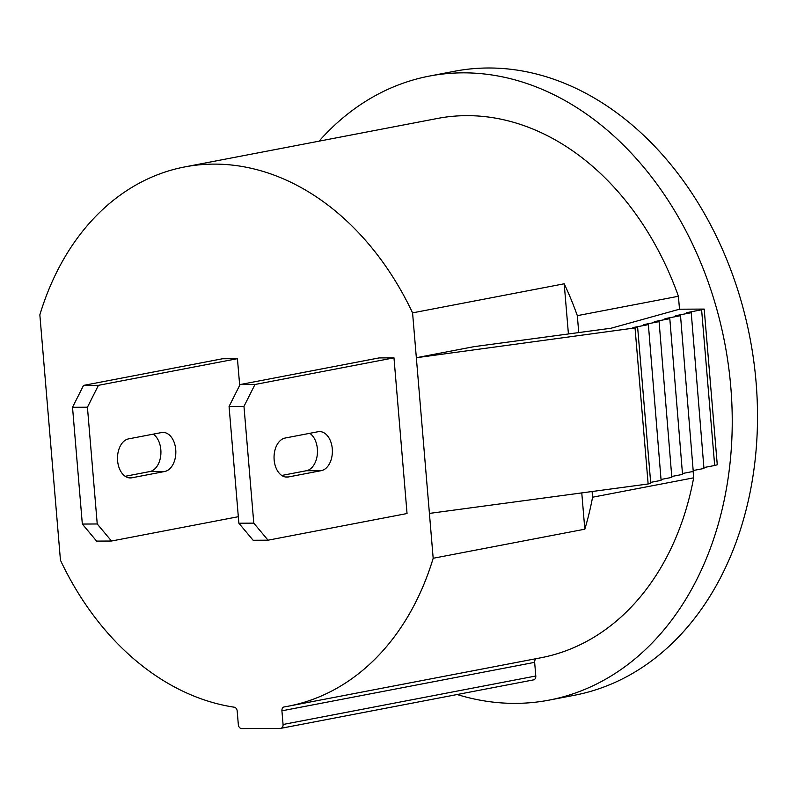 <?xml version="1.0" encoding="UTF-8"?>
<svg xmlns="http://www.w3.org/2000/svg" width="797" height="797" viewBox="0 0 797 797"><rect width="100%" height="100%" fill="white"/><g stroke="black" fill="none" stroke-linecap="round" stroke-linejoin="round"><path stroke-width="1.2" d="M549.073 700.125L574.348 695.283A317.714 239.777 -100.9 0 0 750.007 338.097A317.714 239.777 -100.9 0 0 454.679 71.232L429.414 76.074A317.714 239.777 79.1 0 1 724.732 342.949A317.714 239.777 79.1 0 1 549.073 700.125A317.714 239.777 79.1 0 1 515.719 703.372A317.714 239.777 79.1 0 1 457.159 694.526M319.049 141.169A317.714 239.777 79.1 0 1 429.414 76.074M704.199 309.077L717.27 464.761L714.68 465.488L701.609 309.794L704.199 309.077L679.502 309.206L611.07 328.225L473.916 346.675L416.343 357.723L637.66 327.567L650.731 483.261L648.14 483.978L635.07 328.284M703.96 468.467L691.238 312.673L703.96 468.467L693.52 470.469M693.251 471.445L680.518 315.652L693.251 471.445L682.8 473.448M682.531 474.414L669.809 318.631L682.531 474.414L672.09 476.417M671.821 477.393L659.089 321.609L671.821 477.393L661.371 479.395M661.102 480.372L648.369 324.588L661.102 480.372L650.661 482.374M714.68 465.488L704.239 467.49M184.814 166.912L437.533 118.444A274.567 207.22 -100.9 0 1 678.416 296.265L577.327 315.652A274.567 207.22 -100.9 0 0 564.206 283.792L412.577 312.862A274.567 207.22 -100.9 0 0 184.814 166.912A274.567 207.22 -100.9 0 0 39.85 314.855L60.452 560.251A274.567 207.22 -100.9 0 0 234.238 707.198A3.925 2.959 79.1 0 1 237.187 711.044L238.333 724.712A3.925 2.959 -100.9 0 0 241.65 728.588L280.414 728.378A3.925 2.959 -100.9 0 0 280.823 728.338A3.925 2.959 -100.9 0 0 283.065 724.473L281.919 710.804A3.925 2.959 79.1 0 1 284.16 706.939A3.925 2.959 79.1 0 1 284.22 706.929A274.567 207.22 -100.9 0 0 288.215 706.212A274.567 207.22 -100.9 0 0 433.179 558.269L429.414 513.407L648.14 483.978M701.609 309.794L686.436 312.703L691.238 312.673M648.031 324.688L632.868 327.587L637.66 327.567M658.74 321.709L643.577 324.618L648.369 324.588M669.46 318.73L654.297 321.639L659.089 321.609M680.17 315.751L665.007 318.661L669.809 318.631M690.889 312.773L675.726 315.682L680.518 315.652M429.414 513.407L412.577 312.862M237.436 358.68L222.522 358.76L83.526 385.409L98.429 385.33L237.436 358.68L239.678 385.359M268.051 540.187L253.137 540.266L238.871 523.221L253.785 523.141L268.051 540.187L407.048 513.527L393.977 357.843L379.063 357.923L240.066 384.572L254.98 384.493L393.977 357.843M693.131 471.465L693.659 477.831L592.569 497.218A274.567 207.22 -100.9 0 1 584.819 529.188L433.179 558.269M288.215 706.212L540.944 657.754A274.567 207.22 -100.9 0 0 693.659 477.831M536.421 658.621A3.925 2.959 -100.9 0 0 534.648 662.347L281.919 710.804M283.065 724.473L535.793 676.005L534.648 662.347M535.793 676.005A3.925 2.959 79.1 0 1 533.552 679.881L280.823 728.338M678.416 296.265L679.502 309.206M111.51 541.024L96.596 541.103L82.33 524.057L97.234 523.978L111.51 541.024L238.323 516.705M97.234 523.978L87.431 407.217L72.527 407.297L82.33 524.057M98.429 385.33L87.431 407.217M164.73 471.485L131.874 477.792A19.616 12.742 -90.3 0 1 130.349 477.941A19.616 12.742 -90.3 0 1 117.528 459.58A19.616 12.742 -90.3 0 1 128.606 438.868L161.462 432.572A19.616 12.742 -90.3 0 1 162.996 432.412A19.616 12.742 -90.3 0 1 175.808 450.783A19.616 12.742 -90.3 0 1 164.73 471.485L149.826 471.565A19.616 12.742 89.7 0 0 160.805 454.928A19.616 12.742 89.7 0 0 153.243 434.146M72.527 407.297L83.526 385.409M125.189 476.297L149.826 471.565M253.785 523.141L243.972 406.38L229.068 406.46L238.871 523.221M254.98 384.493L243.972 406.38M288.424 476.955L321.271 470.658A19.616 12.742 89.7 0 0 332.349 449.946A19.616 12.742 89.7 0 0 319.537 431.585A19.616 12.742 89.7 0 0 318.003 431.735L285.157 438.031A19.616 12.742 89.7 0 0 274.078 458.743A19.616 12.742 89.7 0 0 286.89 477.104A19.616 12.742 89.7 0 0 288.424 476.955L285.356 476.975M229.068 406.46L240.066 384.572M281.73 475.46L306.367 470.738A19.616 12.742 89.7 0 0 317.345 454.091A19.616 12.742 89.7 0 0 309.784 433.309M564.206 283.792L568.42 333.963M581.77 492.905L584.819 529.188M577.327 315.652L578.742 332.568M592.091 491.52L592.569 497.218M306.367 470.738L321.271 470.658M128.815 477.802L131.874 477.792"/></g></svg>
